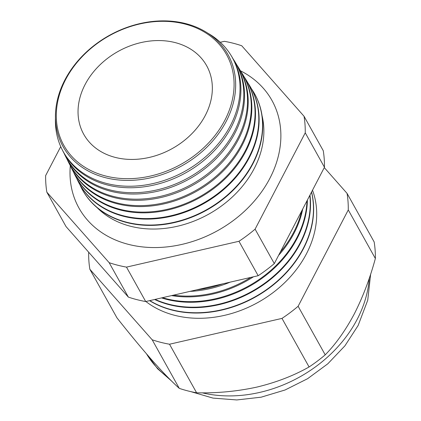 <?xml version="1.0" encoding="UTF-8"?>
<svg xmlns="http://www.w3.org/2000/svg" width="421" height="421" viewBox="0 0 421 421"><rect width="100%" height="100%" fill="white"/><g stroke="black" fill="none" stroke-linecap="round" stroke-linejoin="round"><path stroke-width="0.63" d="M97.172 207.7A96.662 76.38 -29.2 0 0 254.237 168.489A96.662 76.38 -29.2 0 0 262.062 115.712M70.307 165.674A110.486 87.3 -29.2 0 0 88.557 221.293A110.486 87.3 -29.2 0 0 269.866 178.357A110.486 87.3 -29.2 0 0 278.155 115.517A110.486 87.3 -29.2 0 0 240.412 70.775M226.256 121.274A94.425 74.612 150.8 0 1 105.445 177.688A94.425 74.612 150.8 0 1 64.85 80.011A94.425 74.612 150.8 0 1 185.661 23.592A94.425 74.612 150.8 0 1 226.256 121.274M55.451 118.127A96.735 76.433 -29.2 0 0 62.04 149.381A96.735 76.433 -29.2 0 0 144.04 185.203A96.735 76.433 -29.2 0 0 230.398 125.669A96.735 76.433 -29.2 0 0 230.897 55.183A96.735 76.433 -29.2 0 0 207.758 33.159M230.897 55.183L231.766 56.593A96.804 76.49 150.8 0 1 231.266 127.131A96.804 76.49 150.8 0 1 144.845 186.714A96.804 76.49 150.8 0 1 62.782 150.865L62.04 149.381M64.06 153.27A97.035 76.675 -29.2 0 0 65.234 155.733A97.035 76.675 -29.2 0 0 147.492 191.671A97.035 76.675 -29.2 0 0 234.123 131.947A97.035 76.675 -29.2 0 0 234.623 61.234A97.035 76.675 -29.2 0 0 233.139 58.945M234.623 61.234L235.381 62.466A97.098 76.722 150.8 0 1 234.881 133.225A97.098 76.722 150.8 0 1 148.197 192.981A97.098 76.722 150.8 0 1 65.886 157.028L65.234 155.733M67.213 159.522A97.34 76.911 -29.2 0 0 68.428 162.085A97.34 76.911 -29.2 0 0 150.95 198.133A97.34 76.911 -29.2 0 0 237.844 138.225A97.34 76.911 -29.2 0 0 238.349 67.292A97.34 76.911 -29.2 0 0 236.807 64.913M238.349 67.292L238.996 68.344A97.393 76.954 150.8 0 1 238.491 139.314A97.393 76.954 150.8 0 1 151.544 199.254A97.393 76.954 150.8 0 1 68.986 163.19L68.428 162.085M70.365 165.779A97.646 77.154 -29.2 0 0 71.628 168.437A97.646 77.154 -29.2 0 0 154.402 204.595A97.646 77.154 -29.2 0 0 241.57 144.503A97.646 77.154 -29.2 0 0 242.075 73.349A97.646 77.154 -29.2 0 0 240.47 70.881M242.075 73.349L242.612 74.217A97.688 77.185 150.8 0 1 242.107 145.403A97.688 77.185 150.8 0 1 154.896 205.527A97.688 77.185 150.8 0 1 72.086 169.353L71.628 168.437M73.517 172.031A97.951 77.39 -29.2 0 0 74.822 174.789A97.951 77.39 -29.2 0 0 157.854 211.058A97.951 77.39 -29.2 0 0 245.296 150.776A97.951 77.39 -29.2 0 0 245.801 79.401A97.951 77.39 -29.2 0 0 244.138 76.848M245.801 79.401L246.227 80.095A97.982 77.422 150.8 0 1 245.717 151.492A97.982 77.422 150.8 0 1 158.249 211.795A97.982 77.422 150.8 0 1 75.185 175.515L74.822 174.789M76.675 178.288A98.251 77.632 -29.2 0 0 78.017 181.141A98.251 77.632 -29.2 0 0 161.306 217.525A98.251 77.632 -29.2 0 0 249.022 157.054A98.251 77.632 -29.2 0 0 249.527 85.458A98.251 77.632 -29.2 0 0 247.806 82.816M249.527 85.458L249.837 85.968A98.277 77.653 150.8 0 1 249.332 157.58A98.277 77.653 150.8 0 1 161.596 218.067A98.277 77.653 150.8 0 1 78.285 181.677L78.017 181.141M79.827 184.54A98.556 77.874 -29.2 0 0 81.211 187.492A98.556 77.874 -29.2 0 0 164.758 223.988A98.556 77.874 -29.2 0 0 252.742 163.332A98.556 77.874 -29.2 0 0 253.253 91.515A98.556 77.874 -29.2 0 0 251.469 88.784M253.353 91.678A98.572 77.885 150.8 0 1 253.453 91.841A98.572 77.885 150.8 0 1 252.947 163.674A98.572 77.885 150.8 0 1 164.948 224.34A98.572 77.885 150.8 0 1 81.385 187.84A98.572 77.885 150.8 0 1 81.3 187.666M196.46 289.89A101.635 80.306 -29.2 0 0 222.746 283.854M230.176 282.144A101.677 80.337 150.8 0 1 189.897 291.395M173.463 295.168A101.893 80.511 -29.2 0 0 250.821 277.402M280.239 252.195A101.893 80.511 -29.2 0 0 293.669 232.303A101.893 80.511 -29.2 0 0 301.673 211.026M302.736 208.979A101.929 80.537 150.8 0 1 294.121 233.06A101.929 80.537 150.8 0 1 278.586 255.379M253.431 276.808A101.929 80.537 150.8 0 1 171.573 295.605M162.485 297.689A102.156 80.716 -29.2 0 0 296.863 237.686A102.156 80.716 -29.2 0 0 307.004 200.78M307.398 200.028A102.182 80.737 150.8 0 1 297.215 238.281A102.182 80.737 150.8 0 1 161.532 297.91M155.112 299.384A102.414 80.921 -29.2 0 0 300.052 243.064A102.414 80.921 -29.2 0 0 309.809 195.402M309.977 195.07A102.435 80.937 150.8 0 1 300.315 243.501A102.435 80.937 150.8 0 1 154.612 299.499M149.787 300.61A102.677 81.127 -29.2 0 0 303.246 248.443A102.677 81.127 -29.2 0 0 311.503 192.144M149.555 300.662A102.687 81.137 -29.2 0 0 303.409 248.722A102.687 81.137 -29.2 0 0 311.566 192.018M145.882 301.504A102.934 81.332 -29.2 0 0 306.435 253.826A102.934 81.332 -29.2 0 0 312.514 190.203M65.576 79.643A93.157 73.607 -29.2 0 0 105.624 176.004A93.157 73.607 -29.2 0 0 224.803 120.348A93.157 73.607 -29.2 0 0 184.756 23.986A93.157 73.607 -29.2 0 0 65.576 79.643M205.332 115.37A70.37 55.598 -29.2 0 0 209.121 70.923A70.37 55.598 -29.2 0 0 150.218 41.016A70.37 55.598 -29.2 0 0 85.053 84.621A70.37 55.598 -29.2 0 0 86.873 139.125A70.37 55.598 -29.2 0 0 147.129 157.891A70.37 55.598 -29.2 0 0 205.332 115.37M88.836 252.384L88.657 252.732A136.025 107.476 -29.2 0 0 89.862 269.282L152.181 339.794L179.272 388.362A136.025 107.476 -29.2 0 0 196.612 392.793C216.989 393.293 237.076 391.393 256.873 387.094C276.223 382.431 293.626 375.721 309.082 366.965A136.025 107.476 -29.2 0 0 325.212 354.845C335.753 344.12 345.452 330.469 354.314 313.887C362.923 296.91 369.943 278.449 375.364 258.505A136.025 107.476 -29.2 0 0 374.158 241.949L347.062 193.386L324.275 167.6M152.181 339.794A136.025 107.476 -29.2 0 0 169.516 344.225L196.612 392.793M169.516 344.225L281.986 318.397L309.082 366.965M281.986 318.397A136.025 107.476 -29.2 0 0 298.121 306.277L325.212 354.845M298.121 306.277L348.272 209.937L375.364 258.505M348.272 209.937A136.025 107.476 -29.2 0 0 347.062 193.386M89.862 269.282L116.959 317.85C129.389 333.611 141.119 347.767 152.139 360.318C162.811 372.327 171.857 381.673 179.272 388.362M60.735 146.613L45.636 175.615A136.025 107.476 -29.2 0 0 46.842 192.171L109.16 262.678A136.025 107.476 -29.2 0 0 126.495 267.114L238.965 241.28A136.025 107.476 -29.2 0 0 255.094 229.161L305.251 132.82A136.025 107.476 -29.2 0 0 304.041 116.27L241.728 45.757A136.025 107.476 -29.2 0 0 224.388 41.326L220.267 42.274M109.16 262.678L128.368 297.11L66.05 226.603L46.842 192.171M304.041 116.27L323.254 150.702A136.025 107.476 150.8 0 1 324.459 167.253L274.308 263.593A136.025 107.476 150.8 0 1 258.173 275.713L145.708 301.547A136.025 107.476 150.8 0 1 128.368 297.11M305.251 132.82L324.459 167.253M255.094 229.161L274.308 263.593M238.965 241.28L258.173 275.713M126.495 267.114L145.708 301.547M146.566 353.924A122.543 96.825 -29.2 0 0 167.711 377.137M202.222 392.819A122.543 96.825 -29.2 0 0 357.266 319.176A122.543 96.825 -29.2 0 0 369.254 278.276M146.55 353.908L157.596 368.754L171.61 381.058M190.692 391.593L212.989 398.103L236.802 399.95L261.152 397.182L285.07 389.988L307.598 378.7L327.822 363.786L344.904 345.841L358.113 325.538L367.733 300.199L370.654 274.071M81.211 187.492L81.385 187.84M253.253 91.515L253.453 91.841"/></g></svg>
